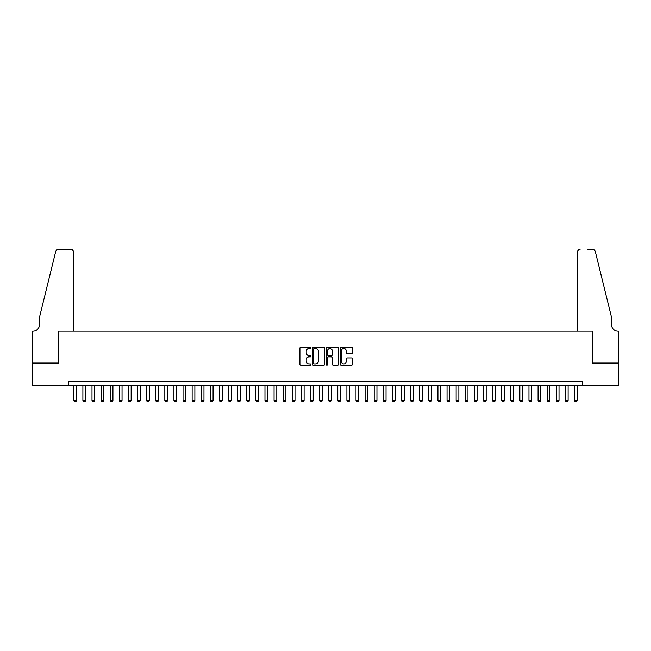 <?xml version="1.0" encoding="UTF-8"?>
<svg xmlns="http://www.w3.org/2000/svg" width="651" height="651" viewBox="0 0 651 651"><rect width="100%" height="100%" fill="white"/><g stroke="black" fill="none" stroke-linecap="round" stroke-linejoin="round"><path stroke-width="0.98" d="M310.934 347.911A0.627 0.627 0 0 0 310.307 347.292L300.819 347.292A0.895 0.895 0 0 0 299.924 348.179L299.924 364.267A0.895 0.895 0 0 0 300.819 365.162L310.307 365.162A0.627 0.627 0 0 0 310.934 364.536A0.627 0.627 0 0 0 310.307 363.909L309.079 363.909A2.856 2.856 0 0 1 306.222 361.053L306.222 359.71A2.856 2.856 0 0 1 309.079 356.854L310.307 356.854A0.627 0.627 0 0 0 310.934 356.227A0.627 0.627 0 0 0 310.307 355.601L309.079 355.601A2.856 2.856 0 0 1 306.222 352.736L306.222 351.402A2.856 2.856 0 0 1 309.079 348.537L310.307 348.537A0.627 0.627 0 0 0 310.934 347.911M351.613 353.591A0.895 0.895 0 0 0 352.508 352.696L352.508 348.179A0.895 0.895 0 0 0 351.613 347.292L341.067 347.292A0.895 0.895 0 0 0 340.18 348.179L340.18 364.267A0.895 0.895 0 0 0 341.067 365.162L351.613 365.162A0.895 0.895 0 0 0 352.508 364.267L352.508 358.815A0.895 0.895 0 0 0 351.613 357.92L347.105 357.92A0.895 0.895 0 0 0 346.21 358.815L346.21 361.517A2.392 2.392 0 0 1 343.818 363.909A2.392 2.392 0 0 1 341.425 361.517L341.425 350.93A2.392 2.392 0 0 1 343.818 348.537A2.392 2.392 0 0 1 346.21 350.93L346.21 352.696A0.895 0.895 0 0 0 347.105 353.591L351.613 353.591M68.331 385.807L32.599 385.807L32.599 363.055L58.769 363.055L58.769 331.188L592.231 331.188L592.231 363.055L618.401 363.055L618.401 385.807L582.669 385.807L582.669 381.258L68.331 381.258L68.331 385.807L582.669 385.807M324.719 348.179A0.895 0.895 0 0 0 323.824 347.292L313.277 347.292A0.895 0.895 0 0 0 312.39 348.179L312.39 364.267A0.895 0.895 0 0 0 313.277 365.162L323.824 365.162A0.895 0.895 0 0 0 324.719 364.267L324.719 348.179M327.176 347.292L337.723 347.292A0.895 0.895 0 0 1 338.61 348.179L338.61 364.267A0.895 0.895 0 0 1 337.723 365.162L333.206 365.162A0.895 0.895 0 0 1 332.311 364.267L332.311 357.741A0.895 0.895 0 0 0 331.416 356.854L328.43 356.854A0.895 0.895 0 0 0 327.534 357.741L327.534 364.536A0.627 0.627 0 0 1 326.908 365.162A0.627 0.627 0 0 1 326.281 364.536L326.281 348.179A0.895 0.895 0 0 1 327.176 347.292M314.262 348.537A0.627 0.627 0 0 0 313.636 349.164L313.636 363.282A0.627 0.627 0 0 0 314.262 363.909L315.556 363.909A2.856 2.856 0 0 0 318.42 361.053L318.42 351.402A2.856 2.856 0 0 0 315.556 348.537L314.262 348.537M332.311 350.979A2.392 2.392 0 0 0 329.927 348.586A2.392 2.392 0 0 0 327.534 350.979L327.534 354.705A0.895 0.895 0 0 0 328.43 355.601L331.416 355.601A0.895 0.895 0 0 0 332.311 354.705L332.311 350.979M73.791 385.807L73.791 400.56L76.517 400.56L76.517 385.807M76.517 400.56L75.833 401.74L74.474 401.74L73.791 400.56M73.563 331.188L73.563 251.986A2.734 2.734 0 0 0 70.829 249.26L58.403 249.26A2.734 2.734 0 0 0 55.75 251.335L39.426 317.533L39.426 324.816A6.372 6.372 0 0 1 33.055 331.188L32.55 331.188L32.55 363.055L58.631 363.055L58.631 331.188L73.563 331.188L73.563 251.986C73.384 250.342 72.481 249.431 70.829 249.26L63.277 249.26M55.75 251.335C56.45 249.838 56.45 249.838 55.75 251.335C56.45 249.838 56.45 249.838 55.75 251.335M39.426 324.816A6.372 6.372 0 0 1 33.055 331.188M577.437 331.188L577.437 251.986L577.437 331.188L592.369 331.188L592.369 363.055L618.45 363.055L618.45 331.188L617.945 331.188A6.372 6.372 0 0 1 611.574 324.816A6.372 6.372 0 0 0 617.945 331.188M606.569 297.238L595.25 251.335L611.574 317.533L611.574 324.816M587.723 249.26L592.597 249.26A2.734 2.734 0 0 1 595.25 251.335C594.55 249.838 594.55 249.838 595.25 251.335C594.55 249.838 594.55 249.838 595.25 251.335M580.171 249.26A2.734 2.734 0 0 0 577.437 251.986C577.616 250.342 578.519 249.431 580.171 249.26M82.889 385.807L82.889 400.56L85.623 400.56L85.623 385.807M85.623 400.56L84.939 401.74L83.572 401.74L82.889 400.56M91.994 385.807L91.994 400.56L94.729 400.56L94.729 385.807M94.729 400.56L94.045 401.74L92.678 401.74L91.994 400.56M101.1 385.807L101.1 400.56L103.826 400.56L103.826 385.807M103.826 400.56L103.151 401.74L101.784 401.74L101.1 400.56M110.206 385.807L110.206 400.56L112.932 400.56L112.932 385.807M112.932 400.56L112.249 401.74L110.882 401.74L110.206 400.56M119.304 385.807L119.304 400.56L122.038 400.56L122.038 385.807M122.038 400.56L121.355 401.74L119.987 401.74L119.304 400.56M128.41 385.807L128.41 400.56L131.144 400.56L131.144 385.807M131.144 400.56L130.46 401.74L129.093 401.74L128.41 400.56M137.516 385.807L137.516 400.56L140.242 400.56L140.242 385.807M140.242 400.56L139.558 401.74L138.199 401.74L137.516 400.56M146.613 385.807L146.613 400.56L149.348 400.56L149.348 385.807M149.348 400.56L148.664 401.74L147.297 401.74L146.613 400.56M155.719 385.807L155.719 400.56L158.453 400.56L158.453 385.807M158.453 400.56L157.77 401.74L156.403 401.74L155.719 400.56M164.825 385.807L164.825 400.56L167.551 400.56L167.551 385.807M167.551 400.56L166.876 401.74L165.509 401.74L164.825 400.56M173.931 385.807L173.931 400.56L176.657 400.56L176.657 385.807M176.657 400.56L175.973 401.74L174.606 401.74L173.931 400.56M183.029 385.807L183.029 400.56L185.763 400.56L185.763 385.807M185.763 400.56L185.079 401.74L183.712 401.74L183.029 400.56M192.135 385.807L192.135 400.56L194.869 400.56L194.869 385.807M194.869 400.56L194.185 401.74L192.818 401.74L192.135 400.56M201.24 385.807L201.24 400.56L203.966 400.56L203.966 385.807M203.966 400.56L203.283 401.74L201.924 401.74L201.24 400.56M210.338 385.807L210.338 400.56L213.072 400.56L213.072 385.807M213.072 400.56L212.389 401.74L211.022 401.74L210.338 400.56M219.444 385.807L219.444 400.56L222.178 400.56L222.178 385.807M222.178 400.56L221.495 401.74L220.128 401.74L219.444 400.56M228.55 385.807L228.55 400.56L231.276 400.56L231.276 385.807M231.276 400.56L230.592 401.74L229.233 401.74L228.55 400.56M237.648 385.807L237.648 400.56L240.382 400.56L240.382 385.807M240.382 400.56L239.698 401.74L238.331 401.74L237.648 400.56M246.753 385.807L246.753 400.56L249.488 400.56L249.488 385.807M249.488 400.56L248.804 401.74L247.437 401.74L246.753 400.56M255.859 385.807L255.859 400.56L258.593 400.56L258.593 385.807M258.593 400.56L257.91 401.74L256.543 401.74L255.859 400.56M264.965 385.807L264.965 400.56L267.691 400.56L267.691 385.807M267.691 400.56L267.008 401.74L265.641 401.74L264.965 400.56M274.063 385.807L274.063 400.56L276.797 400.56L276.797 385.807M276.797 400.56L276.114 401.74L274.746 401.74L274.063 400.56M283.169 385.807L283.169 400.56L285.903 400.56L285.903 385.807M285.903 400.56L285.219 401.74L283.852 401.74L283.169 400.56M292.275 385.807L292.275 400.56L295.001 400.56L295.001 385.807M295.001 400.56L294.317 401.74L292.958 401.74L292.275 400.56M301.372 385.807L301.372 400.56L304.107 400.56L304.107 385.807M304.107 400.56L303.423 401.74L302.056 401.74L301.372 400.56M310.478 385.807L310.478 400.56L313.212 400.56L313.212 385.807M313.212 400.56L312.529 401.74L311.162 401.74L310.478 400.56M319.584 385.807L319.584 400.56L322.31 400.56L322.31 385.807M322.31 400.56L321.635 401.74L320.268 401.74L319.584 400.56M328.69 385.807L328.69 400.56L331.416 400.56L331.416 385.807M331.416 400.56L330.732 401.74L329.365 401.74L328.69 400.56M337.788 385.807L337.788 400.56L340.522 400.56L340.522 385.807M340.522 400.56L339.838 401.74L338.471 401.74L337.788 400.56M346.893 385.807L346.893 400.56L349.628 400.56L349.628 385.807M349.628 400.56L348.944 401.74L347.577 401.74L346.893 400.56M355.999 385.807L355.999 400.56L358.725 400.56L358.725 385.807M358.725 400.56L358.042 401.74L356.683 401.74L355.999 400.56M365.097 385.807L365.097 400.56L367.831 400.56L367.831 385.807M367.831 400.56L367.148 401.74L365.781 401.74L365.097 400.56M374.203 385.807L374.203 400.56L376.937 400.56L376.937 385.807M376.937 400.56L376.254 401.74L374.886 401.74L374.203 400.56M383.309 385.807L383.309 400.56L386.035 400.56L386.035 385.807M386.035 400.56L385.359 401.74L383.992 401.74L383.309 400.56M392.407 385.807L392.407 400.56L395.141 400.56L395.141 385.807M395.141 400.56L394.457 401.74L393.09 401.74L392.407 400.56M401.512 385.807L401.512 400.56L404.247 400.56L404.247 385.807M404.247 400.56L403.563 401.74L402.196 401.74L401.512 400.56M410.618 385.807L410.618 400.56L413.352 400.56L413.352 385.807M413.352 400.56L412.669 401.74L411.302 401.74L410.618 400.56M419.724 385.807L419.724 400.56L422.45 400.56L422.45 385.807M422.45 400.56L421.767 401.74L420.408 401.74L419.724 400.56M428.822 385.807L428.822 400.56L431.556 400.56L431.556 385.807M431.556 400.56L430.872 401.74L429.505 401.74L428.822 400.56M437.928 385.807L437.928 400.56L440.662 400.56L440.662 385.807M440.662 400.56L439.978 401.74L438.611 401.74L437.928 400.56M447.034 385.807L447.034 400.56L449.76 400.56L449.76 385.807M449.76 400.56L449.076 401.74L447.717 401.74L447.034 400.56M456.131 385.807L456.131 400.56L458.865 400.56L458.865 385.807M458.865 400.56L458.182 401.74L456.815 401.74L456.131 400.56M465.237 385.807L465.237 400.56L467.971 400.56L467.971 385.807M467.971 400.56L467.288 401.74L465.921 401.74L465.237 400.56M474.343 385.807L474.343 400.56L477.069 400.56L477.069 385.807M477.069 400.56L476.394 401.74L475.027 401.74L474.343 400.56M483.449 385.807L483.449 400.56L486.175 400.56L486.175 385.807M486.175 400.56L485.491 401.74L484.124 401.74L483.449 400.56M492.547 385.807L492.547 400.56L495.281 400.56L495.281 385.807M495.281 400.56L494.597 401.74L493.23 401.74L492.547 400.56M501.652 385.807L501.652 400.56L504.387 400.56L504.387 385.807M504.387 400.56L503.703 401.74L502.336 401.74L501.652 400.56M510.758 385.807L510.758 400.56L513.484 400.56L513.484 385.807M513.484 400.56L512.801 401.74L511.442 401.74L510.758 400.56M519.856 385.807L519.856 400.56L522.59 400.56L522.59 385.807M522.59 400.56L521.907 401.74L520.54 401.74L519.856 400.56M528.962 385.807L528.962 400.56L531.696 400.56L531.696 385.807M531.696 400.56L531.013 401.74L529.645 401.74L528.962 400.56M538.068 385.807L538.068 400.56L540.794 400.56L540.794 385.807M540.794 400.56L540.118 401.74L538.751 401.74L538.068 400.56M547.174 385.807L547.174 400.56L549.9 400.56L549.9 385.807M549.9 400.56L549.216 401.74L547.849 401.74L547.174 400.56M556.271 385.807L556.271 400.56L559.006 400.56L559.006 385.807M559.006 400.56L558.322 401.74L556.955 401.74L556.271 400.56M565.377 385.807L565.377 400.56L568.111 400.56L568.111 385.807M568.111 400.56L567.428 401.74L566.061 401.74L565.377 400.56M574.483 385.807L574.483 400.56L577.209 400.56L577.209 385.807M577.209 400.56L576.526 401.74L575.167 401.74L574.483 400.56"/></g></svg>
